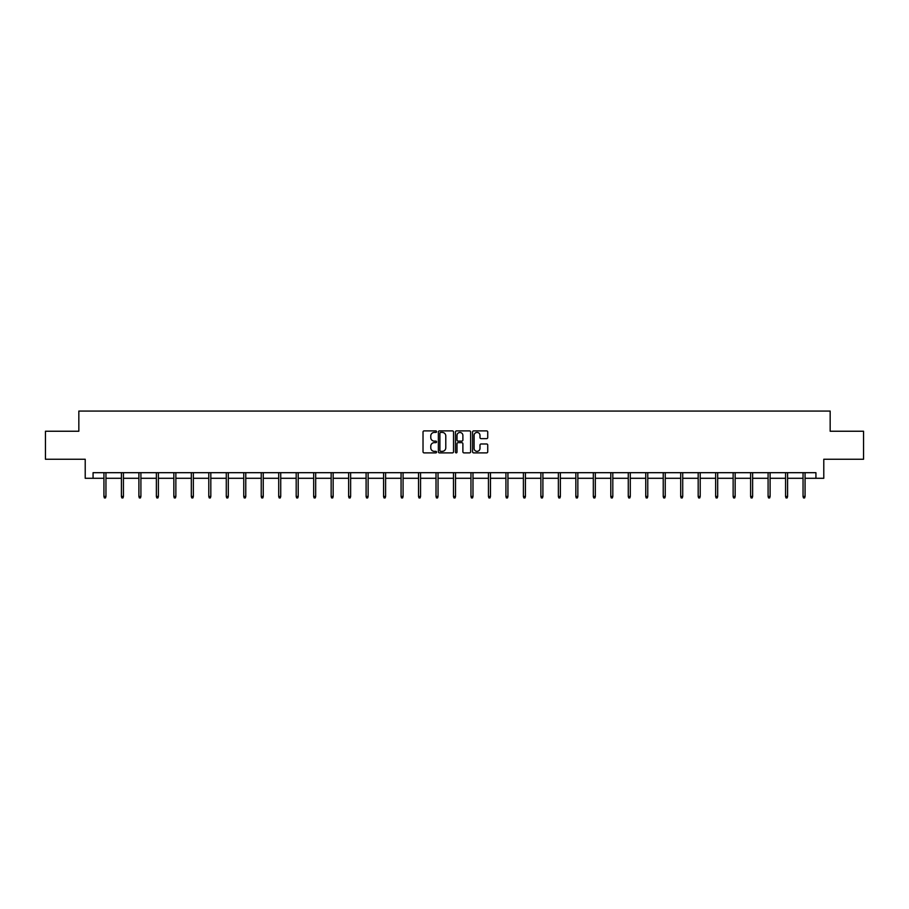 <?xml version="1.0" encoding="UTF-8"?>
<svg xmlns="http://www.w3.org/2000/svg" width="909" height="909" viewBox="0 0 909 909"><rect width="100%" height="100%" fill="white"/><g stroke="black" fill="none" stroke-linecap="round" stroke-linejoin="round"><path stroke-width="1.36" d="M436.57 431.661A0.773 0.773 0 0 0 435.809 430.889L424.117 430.889A1.102 1.102 0 0 0 423.026 431.991L423.026 451.784A1.102 1.102 0 0 0 424.117 452.887L435.809 452.887A0.773 0.773 0 0 0 436.57 452.114A0.773 0.773 0 0 0 435.809 451.341L434.297 451.341A3.522 3.522 0 0 1 430.775 447.819L430.775 446.171A3.522 3.522 0 0 1 434.297 442.649L435.809 442.649A0.773 0.773 0 0 0 436.57 441.888A0.773 0.773 0 0 0 435.809 441.115L434.297 441.115A3.522 3.522 0 0 1 430.775 437.593L430.775 435.945A3.522 3.522 0 0 1 434.297 432.423L435.809 432.423A0.773 0.773 0 0 0 436.57 431.661M486.645 438.638A1.102 1.102 0 0 0 487.735 437.536L487.735 431.991A1.102 1.102 0 0 0 486.645 430.889L473.657 430.889A1.102 1.102 0 0 0 472.566 431.991L472.566 451.784A1.102 1.102 0 0 0 473.657 452.887L486.645 452.887A1.102 1.102 0 0 0 487.735 451.784L487.735 445.069A1.102 1.102 0 0 0 486.645 443.978L481.088 443.978A1.102 1.102 0 0 0 479.986 445.069L479.986 448.398A2.943 2.943 0 0 1 477.043 451.341A2.943 2.943 0 0 1 474.1 448.398L474.1 435.366A2.943 2.943 0 0 1 477.043 432.423A2.943 2.943 0 0 1 479.986 435.366L479.986 437.536A1.102 1.102 0 0 0 481.088 438.638L486.645 438.638M93.07 478.293L93.07 472.691L815.93 472.691L815.93 478.293L823.781 478.293L823.781 459.25L863.55 459.25L863.55 431.241L830.167 431.241L830.167 411.073L78.833 411.073L78.833 431.241L45.45 431.241L45.45 459.25L85.219 459.25L85.219 478.293L103.933 478.293M453.534 431.991A1.102 1.102 0 0 0 452.443 430.889L439.456 430.889A1.102 1.102 0 0 0 438.365 431.991L438.365 451.784A1.102 1.102 0 0 0 439.456 452.887L452.443 452.887A1.102 1.102 0 0 0 453.534 451.784L453.534 431.991M456.557 430.889L469.544 430.889A1.102 1.102 0 0 1 470.635 431.991L470.635 451.784A1.102 1.102 0 0 1 469.544 452.887L463.988 452.887A1.102 1.102 0 0 1 462.886 451.784L462.886 443.751A1.102 1.102 0 0 0 461.783 442.649L458.102 442.649A1.102 1.102 0 0 0 457 443.751L457 452.114A0.773 0.773 0 0 1 456.227 452.887A0.773 0.773 0 0 1 455.466 452.114L455.466 431.991A1.102 1.102 0 0 1 456.557 430.889M105.955 478.293L121.408 478.293M123.431 478.293L138.895 478.293M140.906 478.293L156.371 478.293M158.382 478.293L173.846 478.293M175.857 478.293L191.322 478.293M193.344 478.293L208.797 478.293M210.82 478.293L226.284 478.293M228.295 478.293L243.76 478.293M245.771 478.293L261.235 478.293M263.246 478.293L278.711 478.293M280.733 478.293L296.186 478.293M298.209 478.293L313.673 478.293M315.684 478.293L331.149 478.293M333.16 478.293L348.624 478.293M350.635 478.293L366.1 478.293M368.122 478.293L383.575 478.293M385.598 478.293L401.062 478.293M403.073 478.293L418.538 478.293M420.549 478.293L436.013 478.293M438.036 478.293L453.489 478.293M455.511 478.293L470.964 478.293M472.987 478.293L488.451 478.293M490.462 478.293L505.927 478.293M507.938 478.293L523.402 478.293M525.425 478.293L540.878 478.293M542.9 478.293L558.365 478.293M560.376 478.293L575.84 478.293M577.851 478.293L593.316 478.293M595.327 478.293L610.791 478.293M612.814 478.293L628.267 478.293M630.289 478.293L645.754 478.293M647.765 478.293L663.229 478.293M665.24 478.293L680.705 478.293M682.716 478.293L698.18 478.293M700.203 478.293L715.656 478.293M717.678 478.293L733.143 478.293M735.154 478.293L750.618 478.293M752.629 478.293L768.094 478.293M770.105 478.293L785.569 478.293M787.592 478.293L803.045 478.293M805.067 478.293L815.93 478.293M440.672 432.423A0.773 0.773 0 0 0 439.899 433.195L439.899 450.569A0.773 0.773 0 0 0 440.672 451.341L442.263 451.341A3.522 3.522 0 0 0 445.785 447.819L445.785 435.945A3.522 3.522 0 0 0 442.263 432.423L440.672 432.423M462.886 435.422A2.943 2.943 0 0 0 459.943 432.479A2.943 2.943 0 0 0 457 435.422L457 440.013A1.102 1.102 0 0 0 458.102 441.115L461.783 441.115A1.102 1.102 0 0 0 462.886 440.013L462.886 435.422M103.933 496.473L104.387 497.927L105.501 497.927L105.955 496.473L103.933 496.473L103.933 472.691M105.955 496.473L105.955 472.691M121.408 496.473L121.863 497.927L122.976 497.927L123.431 496.473L121.408 496.473L121.408 472.691M123.431 496.473L123.431 472.691M138.895 496.473L139.338 497.927L140.463 497.927L140.906 496.473L138.895 496.473L138.895 472.691M140.906 496.473L140.906 472.691M156.371 496.473L156.814 497.927L157.939 497.927L158.382 496.473L156.371 496.473L156.371 472.691M158.382 496.473L158.382 472.691M173.846 496.473L174.289 497.927L175.414 497.927L175.857 496.473L173.846 496.473L173.846 472.691M175.857 496.473L175.857 472.691M191.322 496.473L191.776 497.927L192.89 497.927L193.344 496.473L191.322 496.473L191.322 472.691M193.344 496.473L193.344 472.691M208.797 496.473L209.252 497.927L210.365 497.927L210.82 496.473L208.797 496.473L208.797 472.691M210.82 496.473L210.82 472.691M226.284 496.473L226.727 497.927L227.852 497.927L228.295 496.473L226.284 496.473L226.284 472.691M228.295 496.473L228.295 472.691M243.76 496.473L244.203 497.927L245.328 497.927L245.771 496.473L243.76 496.473L243.76 472.691M245.771 496.473L245.771 472.691M261.235 496.473L261.678 497.927L262.803 497.927L263.246 496.473L261.235 496.473L261.235 472.691M263.246 496.473L263.246 472.691M278.711 496.473L279.165 497.927L280.279 497.927L280.733 496.473L278.711 496.473L278.711 472.691M280.733 496.473L280.733 472.691M296.186 496.473L296.641 497.927L297.754 497.927L298.209 496.473L296.186 496.473L296.186 472.691M298.209 496.473L298.209 472.691M313.673 496.473L314.116 497.927L315.241 497.927L315.684 496.473L313.673 496.473L313.673 472.691M315.684 496.473L315.684 472.691M331.149 496.473L331.592 497.927L332.717 497.927L333.16 496.473L331.149 496.473L331.149 472.691M333.16 496.473L333.16 472.691M348.624 496.473L349.067 497.927L350.192 497.927L350.635 496.473L348.624 496.473L348.624 472.691M350.635 496.473L350.635 472.691M366.1 496.473L366.554 497.927L367.668 497.927L368.122 496.473L366.1 496.473L366.1 472.691M368.122 496.473L368.122 472.691M383.575 496.473L384.03 497.927L385.143 497.927L385.598 496.473L383.575 496.473L383.575 472.691M385.598 496.473L385.598 472.691M401.062 496.473L401.505 497.927L402.63 497.927L403.073 496.473L401.062 496.473L401.062 472.691M403.073 496.473L403.073 472.691M418.538 496.473L418.981 497.927L420.106 497.927L420.549 496.473L418.538 496.473L418.538 472.691M420.549 496.473L420.549 472.691M436.013 496.473L436.456 497.927L437.581 497.927L438.036 496.473L436.013 496.473L436.013 472.691M438.036 496.473L438.036 472.691M453.489 496.473L453.943 497.927L455.057 497.927L455.511 496.473L453.489 496.473L453.489 472.691M455.511 496.473L455.511 472.691M470.964 496.473L471.419 497.927L472.544 497.927L472.987 496.473L470.964 496.473L470.964 472.691M472.987 496.473L472.987 472.691M488.451 496.473L488.894 497.927L490.019 497.927L490.462 496.473L488.451 496.473L488.451 472.691M490.462 496.473L490.462 472.691M505.927 496.473L506.37 497.927L507.495 497.927L507.938 496.473L505.927 496.473L505.927 472.691M507.938 496.473L507.938 472.691M523.402 496.473L523.857 497.927L524.97 497.927L525.425 496.473L523.402 496.473L523.402 472.691M525.425 496.473L525.425 472.691M540.878 496.473L541.332 497.927L542.446 497.927L542.9 496.473L540.878 496.473L540.878 472.691M542.9 496.473L542.9 472.691M558.365 496.473L558.808 497.927L559.933 497.927L560.376 496.473L558.365 496.473L558.365 472.691M560.376 496.473L560.376 472.691M575.84 496.473L576.283 497.927L577.408 497.927L577.851 496.473L575.84 496.473L575.84 472.691M577.851 496.473L577.851 472.691M593.316 496.473L593.759 497.927L594.884 497.927L595.327 496.473L593.316 496.473L593.316 472.691M595.327 496.473L595.327 472.691M610.791 496.473L611.246 497.927L612.359 497.927L612.814 496.473L610.791 496.473L610.791 472.691M612.814 496.473L612.814 472.691M628.267 496.473L628.721 497.927L629.835 497.927L630.289 496.473L628.267 496.473L628.267 472.691M630.289 496.473L630.289 472.691M645.754 496.473L646.197 497.927L647.322 497.927L647.765 496.473L645.754 496.473L645.754 472.691M647.765 496.473L647.765 472.691M663.229 496.473L663.672 497.927L664.797 497.927L665.24 496.473L663.229 496.473L663.229 472.691M665.24 496.473L665.24 472.691M680.705 496.473L681.148 497.927L682.273 497.927L682.716 496.473L680.705 496.473L680.705 472.691M682.716 496.473L682.716 472.691M698.18 496.473L698.635 497.927L699.748 497.927L700.203 496.473L698.18 496.473L698.18 472.691M700.203 496.473L700.203 472.691M715.656 496.473L716.11 497.927L717.224 497.927L717.678 496.473L715.656 496.473L715.656 472.691M717.678 496.473L717.678 472.691M733.143 496.473L733.586 497.927L734.711 497.927L735.154 496.473L733.143 496.473L733.143 472.691M735.154 496.473L735.154 472.691M750.618 496.473L751.061 497.927L752.186 497.927L752.629 496.473L750.618 496.473L750.618 472.691M752.629 496.473L752.629 472.691M768.094 496.473L768.537 497.927L769.662 497.927L770.105 496.473L768.094 496.473L768.094 472.691M770.105 496.473L770.105 472.691M785.569 496.473L786.024 497.927L787.137 497.927L787.592 496.473L785.569 496.473L785.569 472.691M787.592 496.473L787.592 472.691M803.045 496.473L803.499 497.927L804.613 497.927L805.067 496.473L803.045 496.473L803.045 472.691M805.067 496.473L805.067 472.691"/></g></svg>
